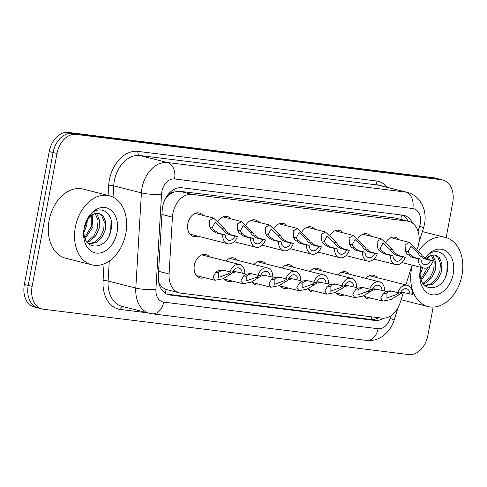 <?xml version="1.0" encoding="UTF-8"?>
<svg xmlns="http://www.w3.org/2000/svg" width="487" height="487" viewBox="0 0 487 487"><rect width="100%" height="100%" fill="white"/><g stroke="black" fill="none" stroke-linecap="round" stroke-linejoin="round"><path stroke-width="0.73" d="M204.272 277.578A12.12 8.614 -75.8 0 1 199.993 277.961A12.12 8.614 -75.8 0 1 194.386 265.147A12.12 8.614 -75.8 0 1 205.946 254.47A12.12 8.614 -75.8 0 1 209.526 256.844M232.232 281.048A12.12 8.614 -75.8 0 1 227.953 281.431A12.12 8.614 -75.8 0 1 223.91 278.412M260.198 284.518A12.12 8.614 -75.8 0 1 255.918 284.901A12.12 8.614 -75.8 0 1 251.87 281.882M288.164 287.981A12.12 8.614 -75.8 0 1 283.884 288.371A12.12 8.614 -75.8 0 1 279.836 285.352M316.124 291.451A12.12 8.614 -75.8 0 1 311.844 291.841A12.12 8.614 -75.8 0 1 307.802 288.821M344.09 294.921A12.12 8.614 -75.8 0 1 339.81 295.311A12.12 8.614 -75.8 0 1 335.762 292.291M372.056 298.391A12.12 8.614 -75.8 0 1 367.776 298.781A12.12 8.614 -75.8 0 1 363.728 295.761M197.722 236.122A12.12 8.614 -75.8 0 1 193.442 236.505A12.12 8.614 -75.8 0 1 187.842 223.697A12.12 8.614 -75.8 0 1 199.402 213.014A12.12 8.614 -75.8 0 1 202.976 215.394M417.438 248.601L417.767 247.579A21.385 15.2 104.2 0 0 418.674 243.969A21.385 15.2 104.2 0 0 408.788 221.36A21.385 15.2 104.2 0 0 407.461 221.11L191.945 194.368A21.385 15.2 104.2 0 0 172.422 217.135L169.074 273.962A21.385 15.2 104.2 0 0 179.411 292.9A21.385 15.2 104.2 0 0 180.744 293.15L382.015 318.127A21.385 15.2 104.2 0 0 400.174 302.64L403.37 292.638M168.38 195.664A21.385 15.2 -75.8 0 1 174.096 192.012L173.829 191.975A7.128 5.065 104.2 0 0 168.38 195.664L164.734 199.798M158.543 282.277C160.57 285.887 163.096 288.286 166.128 289.467L179.411 292.9M408.788 221.36L395.274 218.018L179.758 191.275L174.096 192.012M405.841 284.901L412.154 265.147M337.832 274.899A12.12 8.614 -75.8 0 1 345.77 271.819A12.12 8.614 -75.8 0 1 349.343 274.193M309.866 271.429A12.12 8.614 -75.8 0 1 317.804 268.349A12.12 8.614 -75.8 0 1 321.383 270.723M281.9 267.96A12.12 8.614 -75.8 0 1 289.838 264.879A12.12 8.614 -75.8 0 1 293.418 267.253M253.94 264.49A12.12 8.614 -75.8 0 1 261.878 261.409A12.12 8.614 -75.8 0 1 265.452 263.784M225.974 261.02A12.12 8.614 -75.8 0 1 233.912 257.94A12.12 8.614 -75.8 0 1 237.492 260.314M365.792 278.369A12.12 8.614 -75.8 0 1 373.73 275.289A12.12 8.614 -75.8 0 1 377.309 277.663M358.225 238.204A12.12 8.614 -75.8 0 1 367.18 233.833A12.12 8.614 -75.8 0 1 370.759 236.213M330.259 234.734A12.12 8.614 -75.8 0 1 339.22 230.363A12.12 8.614 -75.8 0 1 342.799 232.743M302.299 231.264A12.12 8.614 -75.8 0 1 311.254 226.893A12.12 8.614 -75.8 0 1 314.833 229.274M274.333 227.794A12.12 8.614 -75.8 0 1 283.294 223.423A12.12 8.614 -75.8 0 1 286.867 225.804M246.367 224.324A12.12 8.614 -75.8 0 1 255.328 219.954A12.12 8.614 -75.8 0 1 258.907 222.334M218.407 220.855A12.12 8.614 -75.8 0 1 227.362 216.484A12.12 8.614 -75.8 0 1 230.941 218.864M386.191 241.674A12.12 8.614 -75.8 0 1 395.146 237.303A12.12 8.614 -75.8 0 1 398.725 239.683M433.168 307.09L427.86 335.47A21.385 15.2 -75.8 0 1 408.788 354.573L43.343 309.227A21.385 15.2 -75.8 0 1 42.01 308.977A21.385 15.2 -75.8 0 1 32.124 286.368L56.991 153.502L53.101 152.516A21.385 15.2 -75.8 0 1 72.173 133.414L437.618 178.759A21.385 15.2 -75.8 0 1 438.951 179.009A21.385 15.2 -75.8 0 0 437.618 178.759L72.173 133.414A21.385 15.2 -75.8 0 0 53.101 152.516L28.24 285.382L53.101 152.516L49.217 151.53A21.385 15.2 -75.8 0 1 68.283 132.427L433.728 177.773A21.385 15.2 -75.8 0 1 435.061 178.023L442.835 179.995A21.385 15.2 -75.8 0 1 452.721 202.604L446.171 237.632M39.453 308.241A21.385 15.2 -75.8 0 1 38.126 307.991A21.385 15.2 -75.8 0 1 28.24 285.382A21.385 15.2 -75.8 0 0 38.126 307.991L34.236 307.005A21.385 15.2 -75.8 0 1 24.35 284.396L49.217 151.53M412.55 223.119A21.385 15.2 104.2 0 0 404.094 215.412A21.385 15.2 104.2 0 0 402.761 215.163L181.681 187.732A21.385 15.2 104.2 0 0 162.165 210.5L158.312 275.855A21.385 15.2 104.2 0 0 168.648 294.787A21.385 15.2 104.2 0 0 169.981 295.037L374.686 320.44A21.385 15.2 104.2 0 0 383.36 318.212M402.043 215.071A21.385 15.2 -75.8 0 1 408.209 221.214M56.991 153.502A21.385 15.2 -75.8 0 1 76.057 134.4L441.508 179.746A21.385 15.2 -75.8 0 1 442.835 179.995M378.673 317.713A21.385 15.2 -75.8 0 1 370.796 319.454L166.81 294.142M430.611 260.368L423.946 258.682L419.447 255.316L417.858 252.844L410.949 246.459L408.185 251.645L409.354 254.062L414.315 257.483L420.981 259.175A7.128 5.065 104.2 0 0 424.439 264.587A7.128 5.065 104.2 0 0 430.611 260.368L433.217 260.697L426.551 259.005L421.973 255.626L420.458 253.167L409.403 242.386L390.866 237.686M433.217 260.697A10.69 7.597 104.2 0 1 423.562 268.039A10.69 7.597 104.2 0 1 418.376 258.853L411.71 257.16L406.828 253.745L405.592 251.322L404.989 244.876L409.403 242.386M418.376 258.853L420.981 259.175M391.511 291.062L387.938 292.048L386.021 293.624L386.033 298.263L395.7 294.824L399.06 292.803M403.808 292.596L400.558 293.612L390.939 299.572L382.733 301.1L380.773 297.788L383.427 293.302L385.418 291.731L390.209 290.788L397.745 292.644A10.69 7.597 104.2 0 1 407.4 285.297L369.45 275.672M400.643 292.346L402.463 292.31L412.586 294.483A10.69 7.597 104.2 0 0 407.4 285.297M409.981 294.16A7.128 5.065 104.2 0 0 406.523 288.748A7.128 5.065 104.2 0 0 400.351 292.967L397.745 292.644M402.646 256.899L395.98 255.212L391.487 251.846L389.898 249.374L382.983 242.989L380.219 248.175L381.388 250.592L386.349 254.013L393.015 255.705A7.128 5.065 104.2 0 0 396.473 261.117A7.128 5.065 104.2 0 0 402.646 256.899L405.251 257.227L398.585 255.535L394.007 252.156L392.492 249.697L381.443 238.916L362.9 234.217M405.251 257.227A10.69 7.597 104.2 0 1 395.596 264.569A10.69 7.597 104.2 0 1 390.416 255.383L383.75 253.69L378.868 250.275L377.626 247.853L377.029 241.406L381.443 238.916M390.416 255.383L393.015 255.705M374.686 253.429L368.02 251.742L363.521 248.376L361.932 245.905L355.023 239.519L352.259 244.705L353.428 247.122L358.389 250.543L365.055 252.236A7.128 5.065 104.2 0 0 368.507 257.647A7.128 5.065 104.2 0 0 374.686 253.429L377.285 253.757L370.619 252.065L366.047 248.687L364.526 246.227L353.477 235.446L334.94 230.747M377.285 253.757A10.69 7.597 104.2 0 1 367.63 261.099A10.69 7.597 104.2 0 1 362.45 251.913L355.784 250.221L350.902 246.806L349.66 244.383L349.063 237.936L353.477 235.446M362.45 251.913L365.055 252.236M346.72 249.959L340.054 248.273L335.555 244.906L333.966 242.435L327.057 236.049L324.293 241.235L325.462 243.652L330.423 247.073L337.089 248.766A7.128 5.065 104.2 0 0 340.547 254.177A7.128 5.065 104.2 0 0 346.72 249.959L349.325 250.288L342.659 248.595L338.081 245.217L336.566 242.757L325.511 231.982L306.974 227.277M349.325 250.288A10.69 7.597 104.2 0 1 339.67 257.629A10.69 7.597 104.2 0 1 334.484 248.443L327.818 246.751L322.942 243.336L321.7 240.913L321.097 234.466L325.511 231.982M334.484 248.443L337.089 248.766M318.754 246.489L312.088 244.803L307.595 241.436L306.006 238.965L299.097 232.579L296.333 237.766L297.502 240.182L302.457 243.61L309.123 245.296A7.128 5.065 104.2 0 0 312.581 250.708A7.128 5.065 104.2 0 0 318.754 246.489L321.359 246.818L314.693 245.125L310.116 241.747L308.6 239.287L297.551 228.513L279.014 223.807M321.359 246.818A10.69 7.597 104.2 0 1 311.704 254.159A10.69 7.597 104.2 0 1 306.524 244.973L299.858 243.281L294.976 239.866L293.734 237.443L293.137 230.996L297.551 228.513M306.524 244.973L309.123 245.296M363.546 287.592L359.978 288.578L358.061 290.155L358.067 294.793L367.734 291.354L371.094 289.333M375.848 289.126L372.592 290.142L362.973 296.102L354.767 297.63L352.813 294.318L355.461 289.832L357.452 288.261L362.243 287.318L369.785 289.175A10.69 7.597 104.2 0 1 379.44 281.827L341.49 272.203M372.677 288.876L374.503 288.84L384.62 291.013A10.69 7.597 104.2 0 0 379.44 281.827M382.015 290.69A7.128 5.065 104.2 0 0 378.563 285.279A7.128 5.065 104.2 0 0 372.385 289.497L369.785 289.175M335.586 284.122L332.012 285.108L330.095 286.685L330.101 291.323L339.768 287.884L343.134 285.863M347.882 285.656L344.632 286.673L335.013 292.632L326.807 294.16L324.847 290.849L327.501 286.362L329.486 284.792L334.283 283.848L341.819 285.705A10.69 7.597 104.2 0 1 351.474 278.357L313.525 268.733M344.717 285.406L346.537 285.37L356.654 287.543A10.69 7.597 104.2 0 0 351.474 278.357M354.055 287.22A7.128 5.065 104.2 0 0 350.597 281.809A7.128 5.065 104.2 0 0 344.425 286.027L341.819 285.705M307.62 280.652L304.046 281.638L302.129 283.215L302.141 287.854L311.808 284.414L315.168 282.393M319.916 282.186L316.666 283.203L307.047 289.162L298.841 290.69L296.881 287.379L299.535 282.892L301.526 281.322L306.317 280.378L313.853 282.235A10.69 7.597 104.2 0 1 323.508 274.887L285.559 265.263M316.751 281.936L318.577 281.9L328.695 284.073A10.69 7.597 104.2 0 0 323.508 274.887M326.089 283.751A7.128 5.065 104.2 0 0 322.631 278.339A7.128 5.065 104.2 0 0 316.459 282.557L313.853 282.235M418.93 250.647A35.642 25.336 -75.8 0 1 445.514 237.449A35.642 25.336 -75.8 0 1 461.993 275.131A35.642 25.336 -75.8 0 1 427.994 306.548A35.642 25.336 -75.8 0 1 411.515 268.867A35.642 25.336 -75.8 0 1 412.349 265.196M424.694 285.388L430.618 284.043L436.395 278.905L439.913 271.32L440.382 263.357L437.801 257.185L434.678 254.896M424.944 285.613L432.164 284.432L437.935 279.295L441.459 271.716L441.922 263.747L439.347 257.574L435.463 255.048L431.354 255.243A16.114 11.457 -75.8 0 0 425.76 258.749M422.819 283.197L424.445 282.478L430.222 277.34L433.74 269.755L434.209 261.793L431.305 255.255M423.331 283.903L425.991 282.868L431.762 277.73L435.287 270.145L435.749 262.183L433.174 256.01L432.188 255.011M420.926 279.124L427.726 267.521M421.358 280.366L429.114 268.58L429.558 266.31M420.445 269.573L421.182 267.436M420.111 273.597L422.722 267.826M425.2 258.353C434.775 243.847 452.143 254.598 446.902 272.854C443.286 291.299 420.403 293.491 420.129 274.351A16.114 11.457 -75.8 0 1 420.482 269.348A16.114 11.457 -75.8 0 1 420.945 267.375M427.878 259.34L427.318 257.349M429.418 259.729L428.377 256.594M424.938 258.366A23.242 16.521 -75.8 0 1 445.319 250.604A23.242 16.521 -75.8 0 1 453.214 274.041A23.242 16.521 -75.8 0 1 432.486 294.799A23.242 16.521 -75.8 0 1 420.299 269.956A23.242 16.521 -75.8 0 1 420.89 267.363M420.372 269.713L419.897 273.591M425.455 258.621L431.354 255.243M427.994 306.548L401.751 299.889A35.642 25.336 -75.8 0 1 401.111 299.712M445.55 276.793L446.859 272.635L447.261 261.933M420.117 273.925L421.377 271.332M75.345 227.155A35.642 25.336 -75.8 0 1 109.344 195.737A35.642 25.336 -75.8 0 1 125.823 233.419A35.642 25.336 -75.8 0 1 91.824 264.831A35.642 25.336 -75.8 0 1 75.345 227.155M91.824 264.831L65.581 258.177A35.642 25.336 -75.8 0 1 49.102 220.495A35.642 25.336 -75.8 0 1 83.1 189.084L109.344 195.737M88.524 243.677L94.448 242.331L100.225 237.193L103.743 229.608L104.212 221.646L101.631 215.473L98.508 213.184M88.774 243.902L95.994 242.721L101.765 237.583L105.289 229.998L105.752 222.035L103.171 215.863L99.287 213.33L95.184 213.531A16.114 11.457 -75.8 0 0 84.312 227.636A16.114 11.457 -75.8 0 0 83.959 232.64C84.233 251.779 107.116 249.588 110.732 231.142C115.973 212.886 98.605 202.135 89.03 216.642L84.184 228.056L83.727 231.879M86.649 241.479L88.275 240.767L94.052 235.629L97.57 228.044L98.039 220.081L95.135 213.543M87.161 242.191L89.821 241.156L95.592 236.018L99.117 228.433L99.579 220.471L96.998 214.298L96.018 213.3M84.756 237.412L91.398 226.479L91.148 215.631M85.188 238.654L92.944 226.869L92.207 214.883M84.275 227.861L85.554 223.381M83.941 231.885L86.771 225.304L87.429 219.759M117.044 232.329A23.242 16.521 -75.8 0 1 96.316 253.088A23.242 16.521 -75.8 0 1 84.123 228.245A23.242 16.521 -75.8 0 1 104.851 207.486A23.242 16.521 -75.8 0 1 117.044 232.329M84.202 228.001C86.175 219.436 89.839 214.615 95.184 213.531M109.38 235.075L110.689 230.917L111.091 220.221M83.947 232.214L85.207 229.62M290.794 243.025L284.128 241.333L279.629 237.966L278.04 235.495L271.131 229.109L268.367 234.296L269.536 236.712L274.498 240.14L281.163 241.826A7.128 5.065 104.2 0 0 284.615 247.238A7.128 5.065 104.2 0 0 290.794 243.025L293.393 243.348L286.727 241.655L282.156 238.277L280.64 235.818L269.585 225.043L251.048 220.337M293.393 243.348A10.69 7.597 104.2 0 1 283.738 250.689A10.69 7.597 104.2 0 1 278.558 241.503L271.892 239.811L267.01 236.396L265.774 233.973L265.172 227.532L269.585 225.043M278.558 241.503L281.163 241.826M262.828 239.555L256.162 237.863L251.669 234.497L250.081 232.025L243.165 225.639L240.401 230.826L241.57 233.243L246.532 236.67L253.197 238.356A7.128 5.065 104.2 0 0 256.655 243.768A7.128 5.065 104.2 0 0 262.828 239.555L265.433 239.878L258.767 238.186L254.19 234.807L252.674 232.348L241.625 221.573L223.083 216.867M265.433 239.878A10.69 7.597 104.2 0 1 255.778 247.219A10.69 7.597 104.2 0 1 250.592 238.033L243.926 236.341L239.05 232.926L237.808 230.503L237.212 224.063L241.625 221.573M250.592 238.033L253.197 238.356M234.862 236.085L228.196 234.393L223.703 231.027L222.115 228.555L215.205 222.169L212.442 227.356L213.61 229.773L218.566 233.2L225.231 234.886A7.128 5.065 104.2 0 0 228.689 240.298A7.128 5.065 104.2 0 0 234.862 236.085L237.467 236.408L230.801 234.716L226.23 231.337L224.708 228.878L213.659 218.103L195.123 213.397M237.467 236.408A10.69 7.597 104.2 0 1 227.813 243.75A10.69 7.597 104.2 0 1 222.632 234.564L215.966 232.871L211.084 229.456L209.842 227.033L209.246 220.593L213.659 218.103M222.632 234.564L225.231 234.886M279.654 277.182L276.086 278.168L274.169 279.745L274.175 284.384L283.842 280.944L287.202 278.923M291.957 278.716L288.706 279.733L279.081 285.692L270.875 287.22L268.921 283.909L271.569 279.422L273.56 277.852L278.357 276.908L285.893 278.765A10.69 7.597 104.2 0 1 295.548 271.417L257.599 261.793M288.785 278.467L290.611 278.43L300.729 280.603A10.69 7.597 104.2 0 0 295.548 271.417M298.123 280.281A7.128 5.065 104.2 0 0 294.672 274.869A7.128 5.065 104.2 0 0 288.493 279.088L285.893 278.765M251.694 273.712L248.12 274.698L246.203 276.275L246.209 280.914L255.876 277.474L259.242 275.453M263.991 275.246L260.74 276.263L251.122 282.223L242.916 283.751L240.955 280.439L243.61 275.952L245.594 274.382L250.391 273.438L257.927 275.295A10.69 7.597 104.2 0 1 267.582 267.947L229.633 258.323M260.825 274.997L262.645 274.96L272.763 277.133A10.69 7.597 104.2 0 0 267.582 267.947M270.163 276.811A7.128 5.065 104.2 0 0 266.706 271.399A7.128 5.065 104.2 0 0 260.533 275.618L257.927 275.295M223.728 270.242L220.154 271.229L218.243 272.805L218.249 277.444L227.916 274.004L231.276 271.983M236.025 271.776L232.774 272.793L223.156 278.753L214.95 280.281L212.989 276.969L215.644 272.483L217.634 270.912L222.425 269.968L229.967 271.825A10.69 7.597 104.2 0 1 239.616 264.478L201.667 254.853M232.859 271.527L234.685 271.49L244.803 273.664A10.69 7.597 104.2 0 0 239.616 264.478M242.197 273.341A7.128 5.065 104.2 0 0 238.746 267.929A7.128 5.065 104.2 0 0 232.567 272.148L229.967 271.825M400.886 219.351A21.385 14.981 -82.9 0 0 401.264 214.974M371.027 319.478A21.385 14.981 -82.9 0 0 371.928 316.873M165.044 293.131A21.385 14.981 -82.9 0 0 166.128 289.467M173.829 191.975A21.385 14.981 -82.9 0 0 174.212 189.254M395.274 218.018L407.461 221.11M158.579 271.302L169.074 273.962M161.928 214.475L172.422 217.135M179.758 191.275L191.945 194.368M68.283 132.427L76.057 134.4M433.728 177.773L441.508 179.746M24.35 284.396L32.124 286.368M418.059 231.179L419.66 226.181A14.257 10.136 104.2 0 0 420.263 223.777A14.257 10.136 104.2 0 0 412.787 208.533L174.541 178.972A14.257 10.136 104.2 0 0 161.83 191.708A14.257 10.136 104.2 0 0 161.526 194.155L155.919 289.339A14.257 10.136 104.2 0 0 163.693 302.129L378.089 328.731A14.257 10.136 104.2 0 0 390.197 318.407L391.079 315.643M155.919 289.339A14.257 2.612 3.4 0 1 135.8 288.067L108.096 281.042A28.514 20.265 104.2 0 0 121.878 306.293L149.582 313.318A28.514 20.265 -75.8 0 1 135.8 288.067L141.413 192.882A28.514 20.265 -75.8 0 1 142.009 187.988A28.514 20.265 -75.8 0 1 167.437 162.524L405.683 192.085A28.514 20.265 -75.8 0 1 407.461 192.42L379.757 185.395A28.514 20.265 104.2 0 0 377.979 185.06L139.732 155.499A28.514 20.265 104.2 0 0 114.311 180.963A28.514 20.265 104.2 0 0 113.708 185.857L113.045 197.119M108.096 195.421L108.68 185.541A32.075 22.798 -75.8 0 1 137.961 151.384L376.207 180.945A3.561 2.496 -82.9 0 0 377.979 185.06L405.683 192.085A14.257 9.99 97.1 0 1 412.787 208.533M108.68 185.541A3.561 0.651 -176.6 0 1 113.708 185.857L141.413 192.882A14.257 2.612 3.4 0 0 161.526 194.155M376.207 180.945A32.075 22.798 -75.8 0 1 387.451 187.343M147.951 312.904L120.569 309.507A32.075 22.798 -75.8 0 1 103.067 280.725L104.066 263.838M174.541 178.972A14.257 9.99 97.1 0 0 167.437 162.524L139.732 155.499A3.561 2.496 -82.9 0 1 137.961 151.384M109.277 261.02L108.096 281.042A3.561 0.651 -176.6 0 0 103.067 280.725M123.028 306.585A3.561 2.496 -82.9 0 0 120.569 309.507M163.693 302.129A14.257 9.99 97.1 0 1 152.218 313.811L366.614 340.413C372.488 341.04 377.912 339.597 382.873 336.091L386.812 332.67C390.124 329.151 392.534 325.024 394.056 320.282L398.159 307.437M378.089 328.731A14.257 9.99 97.1 0 1 366.614 340.413M390.197 318.407A14.257 0.858 17.7 0 1 394.056 320.282M419.66 226.181A14.257 0.858 17.7 0 1 423.52 228.056L418.917 242.447M370.796 319.454L374.686 320.44M167.364 294.373L169.981 295.037M405.592 251.322L408.185 251.645M417.858 252.844L420.458 253.167M423.946 258.682L426.551 259.005M411.71 257.16L414.315 257.483M398.293 295.146L395.7 294.824M386.021 293.624L383.427 293.302M377.626 247.853L380.219 248.175M389.898 249.374L392.492 249.697M395.98 255.212L398.585 255.535M383.75 253.69L386.349 254.013M349.66 244.383L352.259 244.705M361.932 245.905L364.526 246.227M368.02 251.742L370.619 252.065M355.784 250.221L358.389 250.543M321.7 240.913L324.293 241.235M333.966 242.435L336.566 242.757M340.054 248.273L342.659 248.595M327.818 246.751L330.423 247.073M293.734 237.443L296.333 237.766M306.006 238.965L308.6 239.287M312.088 244.803L314.693 245.125M299.858 243.281L302.457 243.61M370.327 291.676L367.734 291.354M358.061 290.155L355.461 289.832M342.367 288.207L339.768 287.884M330.095 286.685L327.501 286.362M314.401 284.737L311.808 284.414M302.129 283.215L299.535 282.892M265.774 233.973L268.367 234.296M278.04 235.495L280.64 235.818M284.128 241.333L286.727 241.655M271.892 239.811L274.498 240.14M237.808 230.503L240.401 230.826M250.081 232.025L252.674 232.348M256.162 237.863L258.767 238.186M243.926 236.341L246.532 236.67M209.842 227.033L212.442 227.356M222.115 228.555L224.708 228.878M228.196 234.393L230.801 234.716M215.966 232.871L218.566 233.2M286.435 281.267L283.842 280.944M274.169 279.745L271.569 279.422M258.475 277.797L255.876 277.474M246.203 276.275L243.61 275.952M230.509 274.327L227.916 274.004M218.243 272.805L215.644 272.483M423.52 228.056L424.561 223.929C425.461 219.077 425.303 214.335 424.086 209.702L422.241 204.784L419.447 200.321C416.288 196.334 412.294 193.704 407.461 192.42M42.01 308.977L38.126 307.991M149.582 313.318L152.218 313.811M423.562 268.039L401.915 262.554M382.733 301.1L364.197 296.4M395.596 264.569L373.955 259.084M367.63 261.099L345.989 255.614M339.67 257.629L318.023 252.144M311.704 254.159L290.063 248.674M354.767 297.63L336.231 292.93M326.807 294.16L308.265 289.461M298.841 290.69L280.305 285.991M445.514 237.449L422.387 231.587M283.738 250.689L262.097 245.205M255.778 247.219L234.131 241.735M227.813 243.75L189.863 234.125M270.875 287.22L252.339 282.521M242.916 283.751L224.373 279.051M214.95 280.281L196.413 275.581"/></g></svg>
